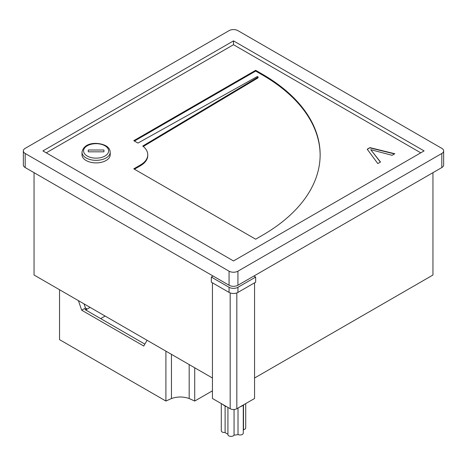 <?xml version="1.0" encoding="UTF-8"?>
<svg xmlns="http://www.w3.org/2000/svg" width="467" height="467" viewBox="0 0 467 467"><rect width="100%" height="100%" fill="white"/><g stroke="black" fill="none" stroke-linecap="round" stroke-linejoin="round"><path stroke-width="0.7" d="M212.444 390.815L194.716 401.048L189.176 398.526C183.257 396.495 177.349 396.495 171.447 398.526L165.908 401.048L165.908 351.149M194.716 401.048L194.716 367.78M165.908 401.048L59.537 339.637L59.537 289.733M78.374 300.608L81.696 310.205L143.748 346.029L147.07 340.274M105.11 316.048L100.679 318.605M90.096 307.379L86.57 309.417M86.57 310.462L86.57 308.669L85.467 308.033L81.696 310.205M84.025 303.871L85.467 308.033M144.858 344.115L85.023 309.568L86.57 308.669M222.887 404.515A12.539 7.239 0 0 0 224.633 405.782A12.539 7.239 0 0 0 226.828 406.792M240.172 406.792A12.539 7.239 0 0 0 242.367 405.782A12.539 7.239 0 0 0 244.113 404.515M254.556 282.827L254.556 398.491L236.822 408.724A4.699 2.714 180 0 1 230.178 408.724L212.444 398.491L212.444 282.827M229.069 292.418L211.341 282.185L211.341 277.065L229.069 287.304A6.269 3.619 0 0 0 237.931 287.304L237.931 292.418A6.269 3.619 180 0 1 229.069 292.418L229.069 287.304M253.89 276.044L255.659 277.065L237.931 287.304M211.341 277.065L213.11 276.044M237.931 292.418L255.659 282.185L255.659 277.065M225.112 406.039L225.112 432.495A10.029 5.791 180 0 0 227.931 434.141M234.06 409.501L234.06 435.104A10.029 5.791 180 0 0 238.018 434.491A3.135 1.81 0 0 0 241.404 434.818A3.135 1.81 0 0 0 243.284 433.16L243.284 405.193M238.018 408.035L238.018 434.491M243.511 405.017L243.511 429.652A10.029 5.791 180 0 1 243.284 430.597M227.931 407.428L227.931 434.567A3.135 1.81 0 0 0 230.593 436.359A3.135 1.81 0 0 0 234.06 435.104M221.282 403.593L221.282 430.732A3.135 1.81 0 0 0 225.112 432.495M243.511 429.652A3.135 1.81 0 0 0 245.718 427.918L245.718 403.593M81.999 152.189L81.999 154.752A14.103 8.143 0 0 0 96.103 162.895A14.103 8.143 0 0 0 110.206 154.752L110.206 152.189A14.103 8.143 180 0 1 101.497 159.714A14.103 8.143 180 0 1 86.126 157.951A14.103 8.143 180 0 1 81.999 152.189C83.996 141.892 98.339 141.939 105.752 145.716C108.566 147.321 110.054 149.481 110.206 152.189M200.261 268.624L198.043 267.346M69.507 193.134L67.295 191.855M34.05 172.662L34.05 275.022L212.444 378.019M432.95 172.662L432.95 275.022L254.556 378.019M397.493 193.134L399.705 191.855M266.739 268.624L268.957 267.346M25.183 167.548L229.069 285.255L229.069 271.181L25.183 153.474L25.183 167.548A6.269 3.619 180 0 1 23.35 164.985L23.35 150.911A6.269 3.619 0 0 0 25.183 153.474M443.65 150.911L443.65 164.985A6.269 3.619 180 0 1 441.817 167.548L441.817 153.474A6.269 3.619 0 0 0 443.65 150.911A6.269 3.619 0 0 0 441.817 148.354L237.931 30.641A6.269 3.619 0 0 0 229.069 30.641L25.183 148.354A6.269 3.619 0 0 0 23.35 150.911M229.069 271.181A6.269 3.619 0 0 0 237.931 271.181L237.931 285.255L441.817 167.548M237.931 285.255A6.269 3.619 180 0 1 229.069 285.255M257.883 77.213L142.739 146.054A25.072 14.477 0 0 1 147.765 154.752A25.072 14.477 0 0 1 140.421 164.985L133.778 168.826L255.659 239.197L262.308 235.356A197.448 113.995 180 0 0 320.14 154.752A197.448 113.995 180 0 0 262.308 74.142L255.659 70.307L133.778 140.678L137.94 143.077L256.996 76.699A0.625 0.362 0 0 1 257.883 77.213L257.883 77.977A0.625 0.362 0 0 0 258.058 77.726L258.058 76.962M420.761 152.832L233.5 44.715L46.239 152.832M377.791 163.567L367.214 149.201L369.928 147.636L394.802 153.742L392.093 155.307L370.728 149.668L380.5 162.002L377.791 163.567M237.931 271.181L441.817 153.474M233.5 260.948L424.083 150.911L233.5 40.88L42.917 150.911L233.5 260.948M233.5 44.715L233.5 40.88M134.438 141.063L255.659 71.072L255.659 70.307M255.659 71.072L262.308 74.913A197.448 113.995 180 0 1 320.14 155.132M147.765 154.752L147.765 155.517A25.072 14.477 0 0 1 140.421 165.756L134.438 169.206M257.883 77.977L143.287 146.492M88.269 151.816L88.269 150.006L88.269 151.816L103.937 151.816L103.937 150.006L103.937 151.816M88.269 150.006L103.937 150.006M367.348 149.382L369.928 147.636M369.928 147.893L394.492 153.923M380.366 162.078L370.728 149.668M189.176 364.581L189.176 398.526M171.447 398.526L171.447 354.348M230.178 408.724L230.178 292.932M236.822 292.932L236.822 408.724M87.236 156.031A12.539 7.239 0 0 0 104.964 156.031A12.539 7.239 0 0 0 104.964 145.792A12.539 7.239 0 0 0 87.236 145.792A12.539 7.239 0 0 0 87.236 156.031M262.308 74.913L262.308 74.142M140.421 165.756L140.421 164.985"/></g></svg>
